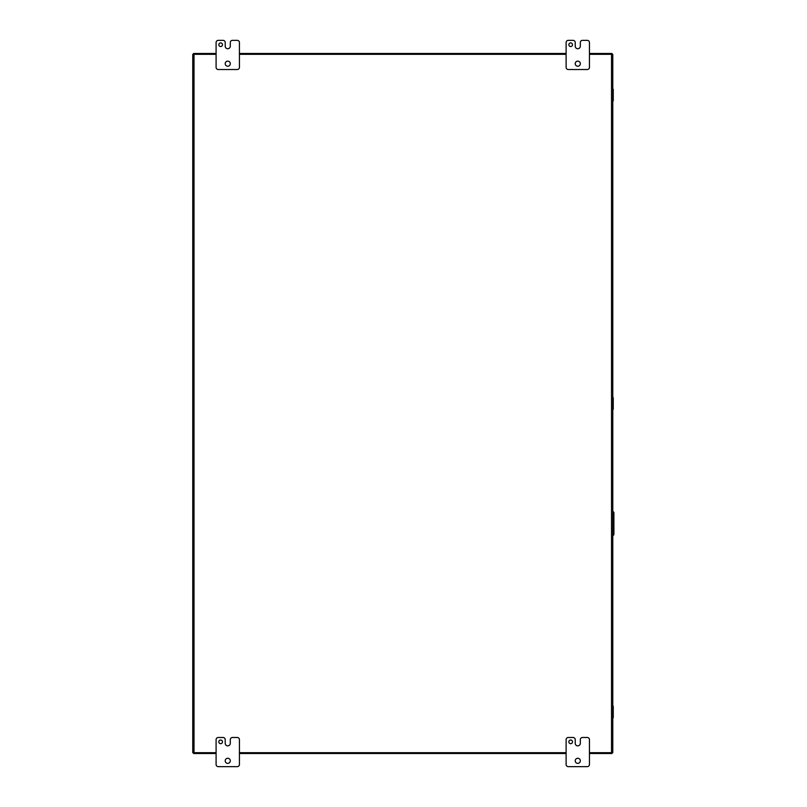 <?xml version="1.0" encoding="UTF-8"?>
<svg xmlns="http://www.w3.org/2000/svg" width="807" height="807" viewBox="0 0 807 807"><rect width="100%" height="100%" fill="white"/><g stroke="black" fill="none" stroke-linecap="round" stroke-linejoin="round"><path stroke-width="1.21" d="M612.785 84.937L612.785 105.132M612.785 701.868L612.785 722.063M612.785 393.402L612.785 413.598M613.239 409.26L613.239 397.74M612.785 535.576A1.463 1.463 0 0 0 613.905 534.284L613.905 512.828A1.463 1.463 0 0 0 612.785 511.537M589.453 752.689L612.785 752.689L612.785 54.311L589.453 54.311M216.094 54.311L192.752 54.311L192.752 752.689L216.094 752.689M239.427 752.689L566.111 752.689M566.111 54.311L239.427 54.311M572.496 741.855A1.826 1.826 0 0 0 570.67 740.029A1.826 1.826 0 0 0 568.854 741.855A1.826 1.826 0 0 0 570.67 743.681A1.826 1.826 0 0 0 572.496 741.855M580.334 760.819A2.552 2.552 0 0 0 577.782 758.267A2.552 2.552 0 0 0 575.23 760.819A2.552 2.552 0 0 0 577.782 763.372A2.552 2.552 0 0 0 580.334 760.819M580.324 739.666A2.189 2.189 0 0 1 582.513 737.477L587.264 737.477A2.189 2.189 0 0 1 589.453 739.666L589.453 764.461A2.189 2.189 0 0 1 587.264 766.65L568.299 766.65A2.189 2.189 0 0 1 566.111 764.461L566.111 739.666A2.189 2.189 0 0 1 568.299 737.477L573.051 737.477A2.189 2.189 0 0 1 575.23 739.666L575.23 743.318A2.542 2.542 0 0 0 577.782 745.86A2.542 2.542 0 0 0 580.324 743.318L580.324 739.666M222.47 741.855A1.826 1.826 0 0 0 220.644 740.029A1.826 1.826 0 0 0 218.828 741.855A1.826 1.826 0 0 0 220.644 743.681A1.826 1.826 0 0 0 222.47 741.855M230.308 760.819A2.552 2.552 0 0 0 227.756 758.267A2.552 2.552 0 0 0 225.203 760.819A2.552 2.552 0 0 0 227.756 763.372A2.552 2.552 0 0 0 230.308 760.819M230.298 739.666A2.189 2.189 0 0 1 232.487 737.477L237.238 737.477A2.189 2.189 0 0 1 239.427 739.666L239.427 764.461A2.189 2.189 0 0 1 237.238 766.65L218.283 766.65A2.189 2.189 0 0 1 216.094 764.461L216.094 739.666A2.189 2.189 0 0 1 218.283 737.477L223.025 737.477A2.189 2.189 0 0 1 225.214 739.666L225.214 743.318A2.542 2.542 0 0 0 227.756 745.86A2.542 2.542 0 0 0 230.298 743.318L230.298 739.666M572.496 44.728A1.826 1.826 0 0 0 570.67 42.902A1.826 1.826 0 0 0 568.854 44.728A1.826 1.826 0 0 0 570.67 46.544A1.826 1.826 0 0 0 572.496 44.728M580.334 63.682A2.552 2.552 0 0 0 577.782 61.13A2.552 2.552 0 0 0 575.23 63.682A2.552 2.552 0 0 0 577.782 66.235A2.552 2.552 0 0 0 580.334 63.682M580.324 42.539A2.189 2.189 0 0 1 582.513 40.35L587.264 40.35A2.189 2.189 0 0 1 589.453 42.539L589.453 67.334A2.189 2.189 0 0 1 587.264 69.523L568.299 69.523A2.189 2.189 0 0 1 566.111 67.334L566.111 42.539A2.189 2.189 0 0 1 568.299 40.35L573.051 40.35A2.189 2.189 0 0 1 575.23 42.539L575.23 46.181A2.542 2.542 0 0 0 577.782 48.723A2.542 2.542 0 0 0 580.324 46.181L580.324 42.539M222.47 44.728A1.826 1.826 0 0 0 220.644 42.902A1.826 1.826 0 0 0 218.828 44.728A1.826 1.826 0 0 0 220.644 46.544A1.826 1.826 0 0 0 222.47 44.728M230.308 63.682A2.552 2.552 0 0 0 227.756 61.13A2.552 2.552 0 0 0 225.203 63.682A2.552 2.552 0 0 0 227.756 66.235A2.552 2.552 0 0 0 230.308 63.682M230.298 42.539A2.189 2.189 0 0 1 232.487 40.35L237.238 40.35A2.189 2.189 0 0 1 239.427 42.539L239.427 67.334A2.189 2.189 0 0 1 237.238 69.523L218.283 69.523A2.189 2.189 0 0 1 216.094 67.334L216.094 42.539A2.189 2.189 0 0 1 218.283 40.35L223.025 40.35A2.189 2.189 0 0 1 225.214 42.539L225.214 46.181A2.542 2.542 0 0 0 227.756 48.723A2.542 2.542 0 0 0 230.298 46.181L230.298 42.539M613.239 89.274L613.239 100.794M613.239 706.206L613.239 717.726M611.948 752.689L611.948 753.526L589.453 753.526M566.111 753.526L239.427 753.526M216.094 753.526L193.599 753.526L193.599 752.689M193.599 54.311L193.599 53.474L216.094 53.474M239.427 53.474L566.111 53.474M589.453 53.474L611.948 53.474L611.948 54.311M611.524 54.311L611.524 752.689M194.013 752.689L194.013 54.311"/></g></svg>
